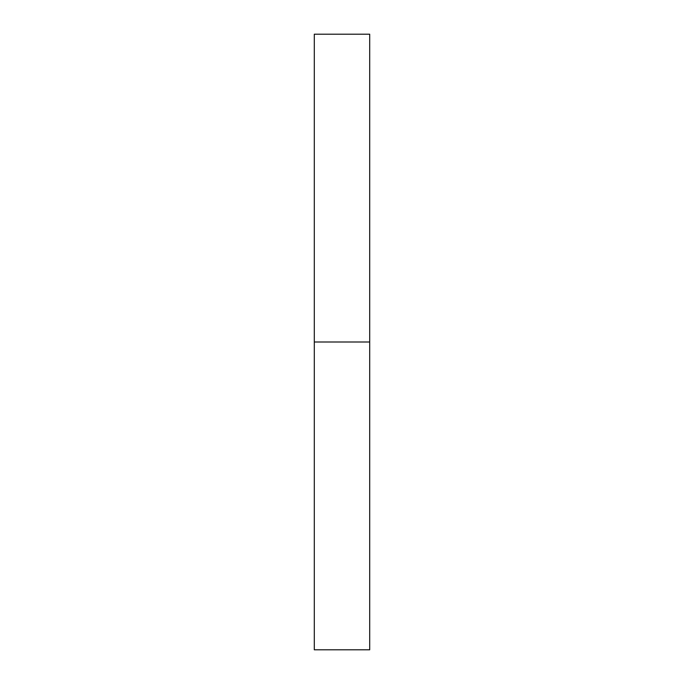 <?xml version="1.0" encoding="UTF-8"?>
<svg xmlns="http://www.w3.org/2000/svg" width="684" height="684" viewBox="0 0 684 684"><rect width="100%" height="100%" fill="white"/><g stroke="black" fill="none" stroke-linecap="round" stroke-linejoin="round"><path stroke-width="1.03" d="M369.702 649.8L369.702 34.2L369.702 342L314.298 342L314.298 34.2L314.298 649.8L369.702 649.8L369.702 342L314.298 342L314.298 649.8M314.298 34.2L369.702 34.2"/></g></svg>
